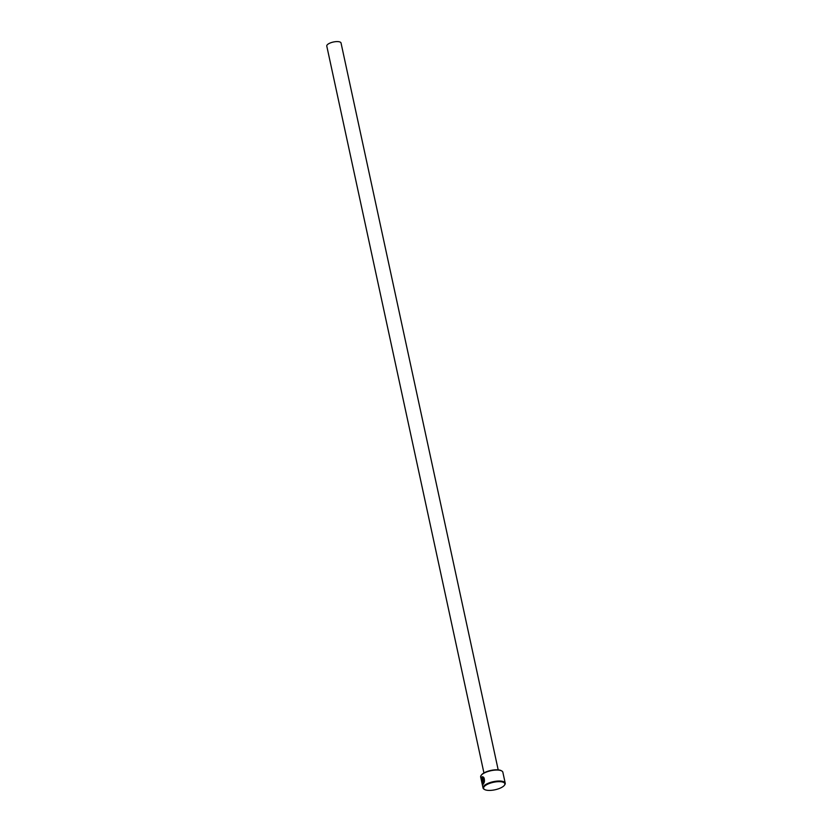 <?xml version="1.0" encoding="UTF-8"?>
<svg xmlns="http://www.w3.org/2000/svg" width="832" height="832" viewBox="0 0 832 832"><rect width="100%" height="100%" fill="white"/><g stroke="black" fill="none" stroke-linecap="round" stroke-linejoin="round"><path stroke-width="1.25" d="M482.061 777.743C483.506 777.182 484.193 778.388 484.141 781.342L483.995 781.342C484.047 778.388 483.35 777.192 481.905 777.754C481.374 780.437 481.655 782.423 482.747 783.702L481.874 779.636A11.346 3.994 -12.2 0 1 482.092 779.324L482.81 784.482M482.57 777.483L481.905 777.754M483.163 784.295C481.686 783.546 481.218 781.123 481.759 777.036L482.446 776.703M482.498 776.703L481.541 779.688M482.165 782.985L482.851 784.462M483.267 779.459L483.548 782.766L484.214 782.35L483.434 783.983L482.591 780.083L482.851 778.544L483.683 779.137A11.346 3.994 167.8 0 0 483.267 779.459L483.007 779.262M482.997 778.534L483.548 783.817M481.364 775.133A10.858 3.817 -12.2 0 1 481.52 774.894A10.858 3.817 -12.2 0 1 495.56 769.808A10.858 3.817 -12.2 0 1 501.197 770.64A10.858 3.817 -12.2 0 1 501.436 770.796M505.222 783.193L502.85 772.221A11.346 3.994 167.8 0 0 501.717 770.931A11.346 3.994 167.8 0 0 495.83 770.058A11.346 3.994 167.8 0 0 481.166 775.372A11.346 3.994 167.8 0 0 480.667 777.015L483.038 787.987A11.346 3.994 -12.2 0 1 498.202 781.04A11.346 3.994 -12.2 0 1 505.222 783.193A11.346 3.994 -12.2 0 1 504.722 784.836A11.346 3.994 -12.2 0 1 504.525 785.086M498.118 781.674A10.858 3.817 167.8 0 0 486.377 784.878A10.858 3.817 167.8 0 0 484.692 789.568A10.858 3.817 167.8 0 0 490.339 790.4A10.858 3.817 167.8 0 0 504.369 785.314A10.858 3.817 167.8 0 0 498.118 781.674M484.453 789.422A11.346 3.994 -12.2 0 1 484.172 789.287A11.346 3.994 -12.2 0 1 483.038 787.987M483.933 772.949L326.778 46.072A7.29 2.569 -12.2 0 1 336.523 41.6A7.29 2.569 -12.2 0 1 341.037 42.983L498.191 769.87M481.759 777.036C483.704 776.35 484.588 777.878 484.422 781.622L483.995 781.342M482.851 778.544L483.683 779.137M483.964 782.07L483.548 782.766M482.019 779.636L482.893 783.692M484.692 789.568L484.172 789.287M501.197 770.64L501.717 770.931"/></g></svg>
